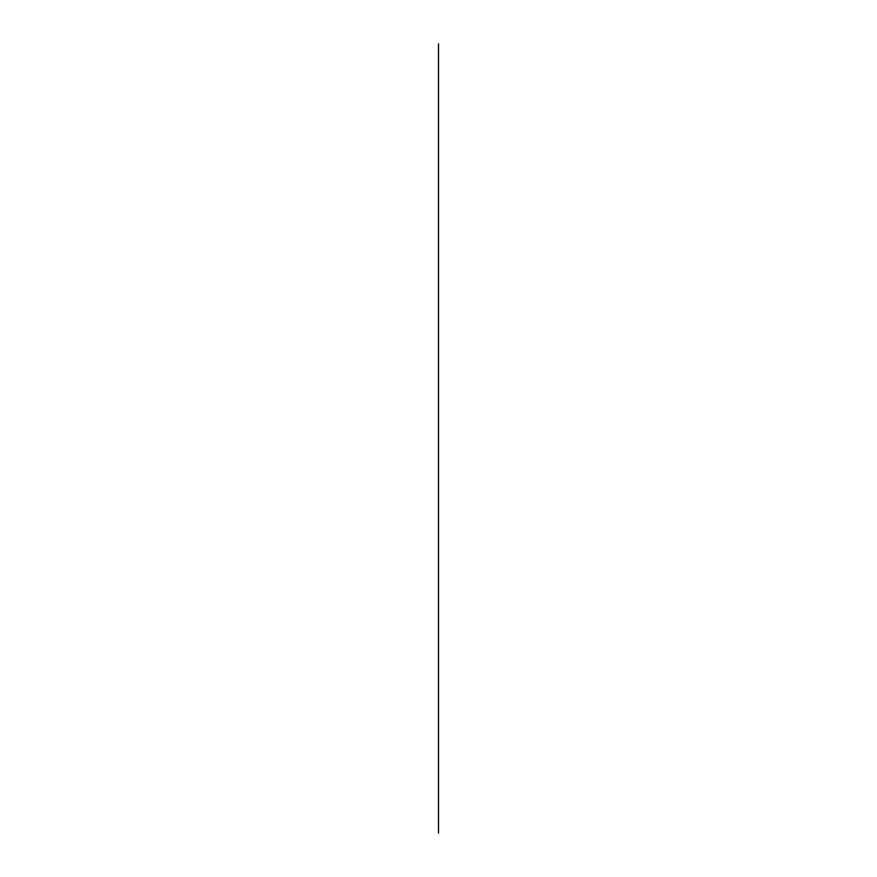 <?xml version="1.0" encoding="UTF-8"?>
<svg xmlns="http://www.w3.org/2000/svg" width="877" height="877" viewBox="0 0 877 877"><rect width="100%" height="100%" fill="white"/><g stroke="black" fill="none" stroke-linecap="round" stroke-linejoin="round"><path stroke-width="1.32" d="M438.5 833.15L438.5 43.85M438.5 244.376L438.5 632.405M438.5 267.441L438.5 307.356M438.5 609.559L438.5 569.644M438.5 737.864L438.5 139.136"/></g></svg>
